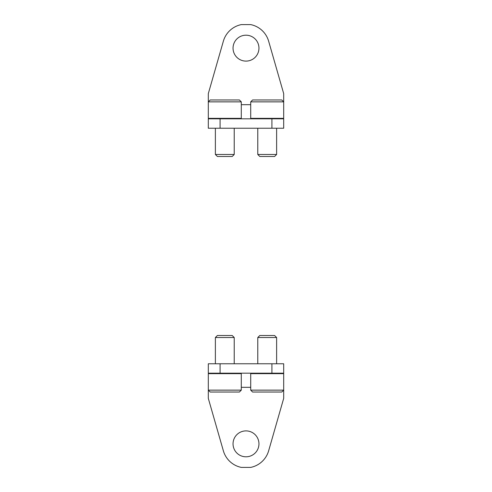 <?xml version="1.0" encoding="UTF-8"?>
<svg xmlns="http://www.w3.org/2000/svg" width="492" height="492" viewBox="0 0 492 492"><rect width="100%" height="100%" fill="white"/><g stroke="black" fill="none" stroke-linecap="round" stroke-linejoin="round"><path stroke-width="0.74" d="M220.09 363.766L220.09 373.188L208.313 373.188L208.313 363.766L283.687 363.766L283.687 390.144L281.799 392.032L252.593 392.032L250.711 390.144L283.687 390.144L283.687 398.385L268.638 450.813A23.554 23.554 0 0 1 250.686 467.4L241.314 467.4A23.554 23.554 0 0 1 223.362 450.813L208.313 398.385L208.313 390.144L241.289 390.144L241.289 373.656L208.313 373.656L208.313 390.144L210.201 392.032L239.407 392.032L241.289 390.144M246 456.804A12.952 12.952 0 0 1 234.782 437.37A12.952 12.952 0 0 1 257.218 437.37A12.952 12.952 0 0 1 246 456.804M220.09 373.188L283.687 373.188M250.711 390.144L250.711 373.656L283.687 373.656L283.214 373.188M257.777 363.766L257.777 337.524L276.621 337.524L276.621 363.766M257.777 337.524L259.801 335.501L274.597 335.501L276.621 337.524M215.379 363.766L215.379 337.524L234.223 337.524L234.223 363.766M215.379 337.524L217.403 335.501L232.199 335.501L234.223 337.524M271.91 128.234L271.91 118.812L283.687 118.812L283.687 128.234L208.313 128.234L208.313 101.856L210.201 99.968L239.407 99.968L241.289 101.856L208.313 101.856L208.313 93.615L223.362 41.187A23.554 23.554 0 0 1 241.314 24.6L250.686 24.6A23.554 23.554 0 0 1 268.638 41.187L283.687 93.615L283.687 101.856L250.711 101.856L250.711 118.344L283.687 118.344L283.687 101.856L281.799 99.968L252.593 99.968L250.711 101.856M246 35.196A12.952 12.952 0 0 1 257.218 54.63A12.952 12.952 0 0 1 234.782 54.63A12.952 12.952 0 0 1 246 35.196M271.91 118.812L208.313 118.812M241.289 101.856L241.289 118.344L208.313 118.344L208.786 118.812M234.223 128.234L234.223 154.476L215.379 154.476L215.379 128.234M234.223 154.476L232.199 156.499L217.403 156.499L215.379 154.476M276.621 128.234L276.621 154.476L257.777 154.476L257.777 128.234M276.621 154.476L274.597 156.499L259.801 156.499L257.777 154.476M241.289 387.321L250.711 387.321M271.91 363.766L271.91 373.188M250.711 104.679L241.289 104.679M220.09 128.234L220.09 118.812M251.184 373.188L250.711 373.656M208.786 373.188L208.313 373.656M240.816 373.188L241.289 373.656M240.816 118.812L241.289 118.344M283.214 118.812L283.687 118.344M251.184 118.812L250.711 118.344"/></g></svg>
